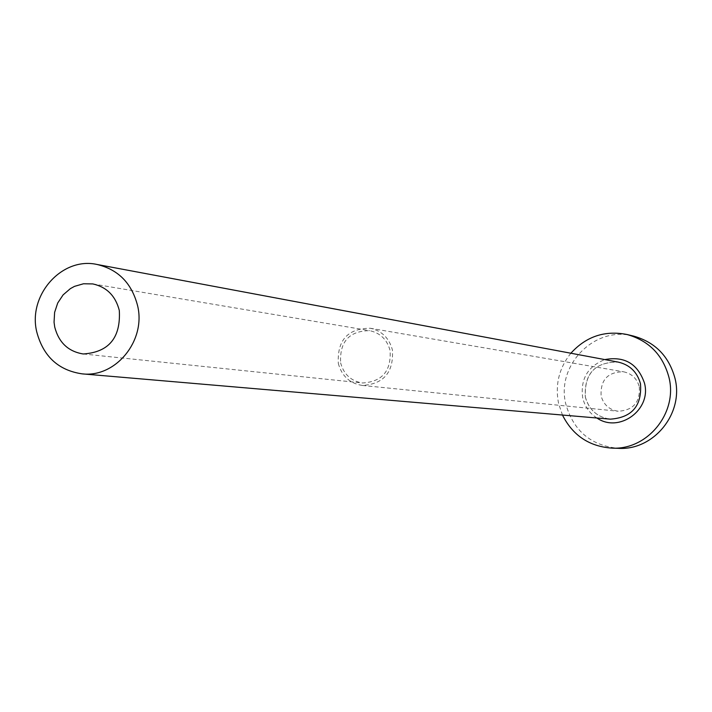 <?xml version="1.0" encoding="UTF-8"?>
<svg xmlns="http://www.w3.org/2000/svg" width="712" height="712" viewBox="0 0 712 712"><rect width="100%" height="100%" fill="white"/><g stroke="black" fill="none" stroke-linecap="round" stroke-linejoin="round"><path stroke-width="0.53" stroke-dasharray="3.56 2.67" d="M340.612 362.835C343.78 374.414 351.096 381.125 362.559 382.985C382.175 381.765 391.351 370.961 390.078 350.553C387.141 339.633 380.342 333.002 369.679 330.662C349.236 330.911 339.544 341.635 340.612 362.835M639.296 386.839C640.328 402.2 633.297 410.334 618.185 411.242C609.294 409.845 603.607 404.763 601.124 395.988C600.261 379.941 607.736 371.878 623.561 371.789C631.767 373.604 637.009 378.615 639.296 386.839M338.307 363.414C341.778 376.105 349.806 383.457 362.381 385.45C383.795 384.079 393.807 372.251 392.41 349.975C389.206 338.067 381.792 330.813 370.178 328.241C347.776 328.454 337.15 340.185 338.307 363.414M570.882 353.232C558.991 368.122 554.906 384.934 558.635 403.677L562.462 415.043M633.538 336.073C594.885 325.339 555.574 365.363 565.907 404.425C573.596 430.965 591.04 445.596 618.247 448.329M596.87 417.988C589.527 413.209 584.801 406.507 582.71 397.901C580.218 379.282 587.587 366.511 604.826 359.587M585.3 397.029C588.957 409.889 597.323 417.268 610.389 419.154C597.413 417.312 589.073 409.952 585.362 397.073C584.24 373.542 595.179 361.883 618.158 362.088C595.063 361.945 584.107 373.595 585.3 397.029M83.233 353.971L362.559 382.985M362.381 385.45L618.185 411.242M370.178 328.241L623.561 371.789M92.774 283.919L369.679 330.662"/><path stroke-width="1.07" d="M54.744 327.111C58.802 342.579 68.299 351.532 83.233 353.971C108.838 352.271 120.862 337.764 119.305 310.441C115.513 295.827 106.666 286.989 92.774 283.919L83.509 283.768L74.529 286.358L70.372 288.627L63.11 294.884L57.716 303.018L54.619 312.372L54.05 322.233L54.744 327.111M137.603 305.715C131.791 283.251 118.263 269.501 97.01 264.464C61.989 256.587 27.759 295.044 36.721 331.765C43.192 356.312 58.322 370.338 82.111 373.853C115.638 377.947 146.156 340.692 137.603 305.715M562.462 415.043C572.697 435.344 589.064 446.362 611.555 448.097C647.341 450.527 678.171 412.657 668.915 377.227C662.836 354.914 648.872 340.674 627.023 334.507C604.889 330.163 586.172 336.402 570.882 353.232M611.555 448.097L618.247 448.329C653.643 450.732 684.125 413.307 674.976 378.295C668.96 356.24 655.147 342.169 633.538 336.073L627.023 334.507M604.826 359.587C624.602 355.964 637.81 363.796 644.467 383.092C651.809 409.676 619.137 433.492 596.87 417.988M82.111 373.853L610.389 419.154C632.007 417.588 642.046 405.796 640.497 383.786C637.258 372.056 629.808 364.82 618.158 362.088L97.01 264.464"/></g></svg>
